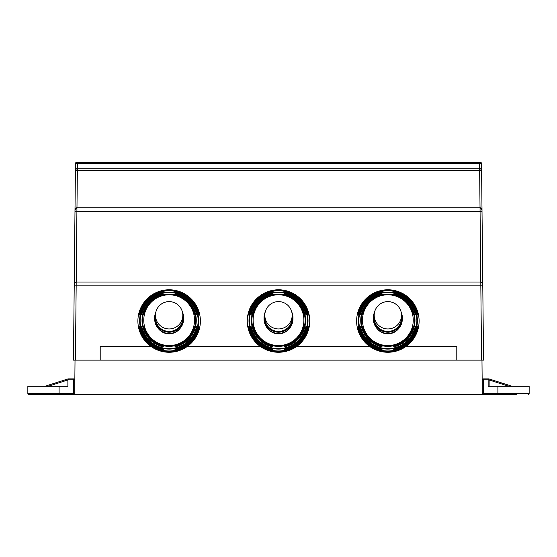 <?xml version="1.0" encoding="UTF-8"?>
<svg xmlns="http://www.w3.org/2000/svg" width="557" height="557" viewBox="0 0 557 557"><rect width="100%" height="100%" fill="white"/><g stroke="black" fill="none" stroke-linecap="round" stroke-linejoin="round"><path stroke-width="0.84" d="M75.021 360.128L74.722 394.502L482.278 394.502L482.278 379.853A0.975 0.975 0 0 1 483.26 378.878L488.141 378.878A0.975 0.975 0 0 1 489.116 379.853L489.116 386.3M100.204 346.461L151.003 346.461L100.204 346.461L100.204 360.128L481.596 360.128L480.83 285.873L76.17 285.873L75.404 360.128L100.204 360.128M187.277 346.461L260.363 346.461L187.277 346.461M296.637 346.461L369.723 346.461L296.637 346.461M456.796 346.461L405.997 346.461L456.796 346.461L456.796 360.128M481.979 360.128L482.278 394.502L502.393 394.502M75.404 360.128L73.447 360.128L74.234 283.945L76.184 282.016L480.816 282.016L482.766 283.945L481.603 170.679A1.95 1.95 0 0 0 479.647 168.75L479.598 163.466L77.402 163.466L77.353 168.75A1.95 1.95 0 0 0 75.397 170.679L77.353 170.651L76.97 207.81M480.795 282.016L480.071 211.66L482.021 211.667L483.553 360.128L482.787 285.873L480.83 285.873L480.816 282.016A1.95 1.95 0 0 1 482.766 283.945A1.95 1.95 0 0 0 480.816 282.016M480.03 207.81L479.647 170.651L481.603 170.679A1.95 1.95 0 0 0 479.647 168.75L77.353 168.75A1.95 1.95 0 0 0 75.397 170.679L75 209.738L76.95 207.81L480.05 207.81L480.071 211.66L74.979 211.667L75 209.738L73.447 360.128M483.553 360.128L481.596 360.128M480.05 207.81L482 209.738A1.95 1.95 0 0 0 480.05 207.81A1.95 1.95 0 0 1 482 209.738M74.234 283.945A1.95 1.95 0 0 1 76.184 282.016A1.95 1.95 0 0 0 74.234 283.945M75 209.738A1.95 1.95 0 0 1 76.95 207.81A1.95 1.95 0 0 0 75 209.738M480.573 162.498L479.598 162.498L480.573 162.498A0.975 0.975 0 0 1 481.554 163.466L481.596 168.75L479.647 168.75A1.95 1.95 0 0 1 481.603 170.679M76.713 162.498L76.713 162.498A0.975 0.689 90 0 0 76.024 163.466L77.402 163.466L77.402 162.498L479.598 162.498L479.598 163.466L481.554 163.466M479.647 168.75L479.647 170.651L77.353 170.651L77.353 168.75L75.404 168.75L75.446 163.466A0.975 0.975 0 0 1 76.427 162.498A0.975 0.975 0 0 0 75.446 163.466L76.024 163.466M284.355 349.705L284.355 349.107A29.006 29.006 -0 0 0 284.355 292.293L284.355 291.84A29.521 29.521 180 0 1 284.355 349.705L284.355 349.107M284.355 346.9L284.355 346.294A26.597 26.59 -0 0 0 284.355 294.423L284.355 293.964A27.112 27.105 180 0 1 284.355 346.9L284.355 346.294M278.5 294.799A25.385 25.385 180 0 1 303.885 320.184A25.385 25.385 180 0 1 278.5 345.57A25.385 25.385 180 0 1 253.115 320.184A25.385 25.385 180 0 1 278.5 294.799M278.5 345.869A25.643 25.643 -0 0 0 303.468 326.082L303.913 326.144A26.075 26.075 180 0 1 253.087 326.144L253.532 326.082A25.643 25.643 -0 0 0 278.5 345.869M278.5 348.619A28.059 28.059 -0 0 0 305.939 326.423L306.378 326.486A28.491 28.484 180 0 1 250.622 326.486L251.061 326.423A28.059 28.059 -0 0 0 278.5 348.619M278.5 350.987A30.127 30.127 -0 0 0 308.049 326.722L308.487 326.778A30.558 30.551 180 0 1 248.513 326.778L248.951 326.722A30.127 30.127 -0 0 0 278.5 350.987M278.5 289.779A31.248 31.241 180 0 1 309.748 321.02A31.248 31.241 180 0 1 278.5 352.268A31.248 31.241 180 0 1 247.252 321.02A31.248 31.241 180 0 1 278.5 289.779M278.5 290.371A30.558 30.551 180 0 1 308.487 315.067L308.049 315.004A30.127 30.127 -0 0 0 248.951 315.004L248.513 315.067A30.558 30.551 180 0 1 278.5 290.371M278.5 292.14A28.491 28.484 180 0 1 306.378 314.768L305.939 314.712A28.059 28.059 -0 0 0 251.061 314.712L250.622 314.768A28.491 28.484 180 0 1 278.5 292.14M278.5 294.207A26.075 26.075 180 0 1 303.913 314.427L303.468 314.364A25.643 25.643 -0 0 0 253.532 314.364L253.087 314.427A26.075 26.075 180 0 1 278.5 294.207M272.645 292.293A29.006 29.006 -0 0 0 272.645 349.107L272.645 349.705A29.521 29.521 180 0 1 272.645 291.84L272.645 292.293L272.645 291.84M272.645 294.423A26.597 26.59 -0 0 0 272.645 346.294L272.645 346.9A27.112 27.105 180 0 1 272.645 293.964L272.645 294.423L272.645 293.964M284.355 291.84L284.355 292.293M284.355 293.964L284.355 294.423M272.645 346.294L272.645 346.9M272.645 349.107L272.645 349.705M253.087 326.144L253.546 326.144M303.454 326.144L303.913 326.144M250.622 326.486L251.075 326.486M305.925 326.486L306.378 326.486M248.513 326.778L248.965 326.778M308.035 326.778L308.487 326.778M174.995 349.705L174.995 349.107A29.006 29.006 -0 0 0 174.995 292.293L174.995 291.84A29.521 29.521 180 0 1 174.995 349.705L174.995 349.107M174.995 346.9L174.995 346.294A26.597 26.59 -0 0 0 174.995 294.423L174.995 293.964A27.112 27.105 180 0 1 174.995 346.9L174.995 346.294M169.14 294.799A25.385 25.385 180 0 1 194.525 320.184A25.385 25.385 180 0 1 169.14 345.57A25.385 25.385 180 0 1 143.755 320.184A25.385 25.385 180 0 1 169.14 294.799M169.14 345.869A25.643 25.643 -0 0 0 194.108 326.082L194.546 326.144A26.075 26.075 180 0 1 143.727 326.144L144.172 326.082A25.643 25.643 -0 0 0 169.14 345.869M169.14 348.619A28.059 28.059 -0 0 0 196.579 326.423L197.018 326.486A28.491 28.484 180 0 1 141.262 326.486L141.701 326.423A28.059 28.059 -0 0 0 169.14 348.619M169.14 350.987A30.127 30.127 -0 0 0 198.689 326.722L199.127 326.778A30.558 30.551 180 0 1 139.153 326.778L139.591 326.722A30.127 30.127 -0 0 0 169.14 350.987M169.14 289.779A31.248 31.241 180 0 1 200.388 321.02A31.248 31.241 180 0 1 169.14 352.268A31.248 31.241 180 0 1 137.892 321.02A31.248 31.241 180 0 1 169.14 289.779M169.14 290.371A30.558 30.551 180 0 1 199.127 315.067L198.689 315.004A30.127 30.127 -0 0 0 139.591 315.004L139.153 315.067A30.558 30.551 180 0 1 169.14 290.371M169.14 292.14A28.491 28.484 180 0 1 197.018 314.768L196.579 314.712A28.059 28.059 -0 0 0 141.701 314.712L141.262 314.768A28.491 28.484 180 0 1 169.14 292.14M169.14 294.207A26.075 26.075 180 0 1 194.546 314.427L194.108 314.364A25.643 25.643 -0 0 0 144.172 314.364L143.727 314.427A26.075 26.075 180 0 1 169.14 294.207M163.278 292.293A29.006 29.006 -0 0 0 163.278 349.107L163.278 349.705A29.521 29.521 180 0 1 163.278 291.84L163.278 292.293L163.278 291.84M163.278 294.423A26.597 26.59 -0 0 0 163.278 346.294L163.278 346.9A27.112 27.105 180 0 1 163.278 293.964L163.278 294.423L163.278 293.964M174.995 291.84L174.995 292.293M174.995 293.964L174.995 294.423M163.278 346.294L163.278 346.9M163.278 349.107L163.278 349.705M143.727 326.144L144.186 326.144M194.094 326.144L194.546 326.144M141.262 326.486L141.715 326.486M196.565 326.486L197.018 326.486M139.153 326.778L139.598 326.778M198.675 326.778L199.127 326.778M393.722 349.705L393.722 349.107A29.006 29.006 0 0 0 393.722 292.293L393.722 291.84A29.521 29.521 180 0 1 393.722 349.705L393.722 349.107M393.722 346.9L393.722 346.294A26.597 26.59 0 0 0 393.722 294.423L393.722 293.964A27.112 27.105 180 0 1 393.722 346.9L393.722 346.294M387.86 294.799A25.385 25.385 180 0 1 413.245 320.184A25.385 25.385 180 0 1 387.86 345.57A25.385 25.385 180 0 1 362.475 320.184A25.385 25.385 180 0 1 387.86 294.799M387.86 345.869A25.643 25.643 0 0 0 412.828 326.082L413.273 326.144A26.075 26.075 180 0 1 362.454 326.144L362.892 326.082A25.643 25.643 0 0 0 387.86 345.869M387.86 348.619A28.059 28.059 0 0 0 415.299 326.423L415.738 326.486A28.491 28.484 180 0 1 359.982 326.486L360.421 326.423A28.059 28.059 0 0 0 387.86 348.619M387.86 350.987A30.127 30.127 0 0 0 417.409 326.722L417.847 326.778A30.558 30.551 180 0 1 357.873 326.778L358.311 326.722A30.127 30.127 0 0 0 387.86 350.987M387.86 289.779A31.248 31.241 180 0 1 419.108 321.02A31.248 31.241 180 0 1 387.86 352.268A31.248 31.241 180 0 1 356.612 321.02A31.248 31.241 180 0 1 387.86 289.779M387.86 290.371A30.558 30.551 180 0 1 417.847 315.067L417.409 315.004A30.127 30.127 0 0 0 358.311 315.004L357.873 315.067A30.558 30.551 180 0 1 387.86 290.371M387.86 292.14A28.491 28.484 180 0 1 415.738 314.768L415.299 314.712A28.059 28.059 0 0 0 360.421 314.712L359.982 314.768A28.491 28.484 180 0 1 387.86 292.14M387.86 294.207A26.075 26.075 180 0 1 413.273 314.427L412.828 314.364A25.643 25.643 0 0 0 362.892 314.364L362.454 314.427A26.075 26.075 180 0 1 387.86 294.207M382.005 292.293A29.006 29.006 0 0 0 382.005 349.107L382.005 349.705A29.521 29.521 180 0 1 382.005 291.84L382.005 292.293L382.005 291.84M382.005 294.423A26.597 26.59 0 0 0 382.005 346.294L382.005 346.9A27.112 27.105 180 0 1 382.005 293.964L382.005 294.423L382.005 293.964M393.722 291.84L393.722 292.293M393.722 293.964L393.722 294.423M382.005 346.294L382.005 346.9M382.005 349.107L382.005 349.705M362.454 326.144L362.906 326.144M412.814 326.144L413.273 326.144M359.982 326.486L360.435 326.486M415.285 326.486L415.738 326.486M357.873 326.778L358.325 326.778M417.402 326.778L417.847 326.778M264.833 318.465L264.833 315.276A13.667 13.667 -0 0 0 278.5 328.95A13.667 13.667 -0 0 0 292.167 315.276A13.667 13.667 -0 0 0 278.5 301.609A13.667 13.667 -0 0 0 264.833 315.276M292.167 318.465L292.167 315.276M267.847 328.755A13.667 13.667 -0 0 0 289.153 328.755M264.833 317.003A13.688 13.688 -0 0 0 278.5 331.422A13.688 13.688 -0 0 0 292.167 317.003M265.25 311.913A14.468 14.468 -0 0 0 278.5 332.202A14.468 14.468 -0 0 0 291.75 311.913M292.968 317.734L292.968 318.959A14.468 14.468 -0 0 1 278.5 333.427A14.468 14.468 -0 0 1 264.032 318.959L264.032 317.734M374.193 318.465L374.193 315.276A13.667 13.667 0 0 0 387.86 328.95A13.667 13.667 0 0 0 401.527 315.276A13.667 13.667 0 0 0 387.86 301.609A13.667 13.667 0 0 0 374.193 315.276M401.527 318.465L401.527 315.276M377.207 328.755A13.667 13.667 0 0 0 398.513 328.755M374.193 317.003A13.688 13.688 0 0 0 387.86 331.422A13.688 13.688 0 0 0 401.527 317.003M374.61 311.913A14.468 14.468 0 0 0 387.86 332.202A14.468 14.468 0 0 0 401.11 311.913M402.328 317.734L402.328 318.959A14.468 14.468 0 0 1 387.86 333.427A14.468 14.468 0 0 1 373.392 318.959L373.392 317.734M155.473 318.465L155.473 315.276A13.667 13.667 0 0 0 169.14 328.95A13.667 13.667 0 0 0 182.807 315.276A13.667 13.667 0 0 0 169.14 301.609A13.667 13.667 0 0 0 155.473 315.276M182.807 318.465L182.807 315.276M158.487 328.755A13.667 13.667 0 0 0 179.793 328.755M155.473 317.003A13.688 13.688 0 0 0 169.14 331.422A13.688 13.688 0 0 0 182.807 317.003M155.89 311.913A14.468 14.468 0 0 0 169.14 332.202A14.468 14.468 0 0 0 182.39 311.913M183.608 317.734L183.608 318.959A14.468 14.468 0 0 1 169.14 333.427A14.468 14.468 0 0 1 154.672 318.959L154.672 317.734M482.278 394.502L483.26 393.521L483.26 379.853L488.141 379.853L488.141 386.3L529.15 386.3L529.15 393.521L529.15 386.3M489.116 379.853L488.141 379.853L488.141 378.878L488.733 378.878L488.141 378.878A0.975 0.975 0 0 1 489.116 379.853L489.116 378.955L512.155 386.3M516.847 394.502L497.902 394.502L497.902 393.521L529.15 393.521A0.975 0.975 0 0 1 528.175 394.502A0.975 0.975 0 0 0 529.15 393.521M488.733 378.878A0.975 0.975 0 0 1 489.116 378.955A0.975 0.975 0 0 0 488.733 378.878M74.84 380.828L74.722 394.502L28.825 394.502A0.975 0.975 0 0 1 27.85 393.521L73.74 393.521L73.74 379.853L67.884 379.853L68.859 378.878L73.74 378.878A0.975 0.975 0 0 1 74.722 379.853L74.722 394.502L73.74 393.521M27.85 393.521L27.85 386.3L67.884 386.3L67.884 378.955L44.845 386.3M74.722 380.828L74.722 379.853L73.74 379.853L73.74 378.878M68.267 378.878L68.859 378.878L68.267 378.878A0.975 0.975 0 0 0 67.884 378.955M40.153 394.502L54.607 394.502M76.95 207.81L76.205 282.016M76.184 282.016L76.17 285.873L74.213 285.873M480.287 162.498A0.975 0.689 90 0 1 480.976 163.466M508.938 386.3L489.116 379.978M497.902 386.3L497.902 393.521L483.26 393.521M483.26 378.878A0.975 0.975 0 0 0 482.278 379.853L483.26 379.853L483.26 378.878M67.884 379.978L48.062 386.3M59.098 386.3L59.098 394.502"/></g></svg>
